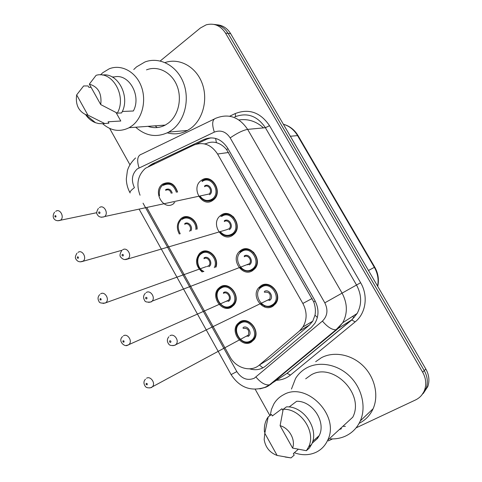 <?xml version="1.0" encoding="UTF-8"?>
<svg xmlns="http://www.w3.org/2000/svg" width="482" height="482" viewBox="0 0 482 482"><rect width="100%" height="100%" fill="white"/><g stroke="black" fill="none" stroke-linecap="round" stroke-linejoin="round"><path stroke-width="0.72" d="M221.081 215.135C230.872 207.772 243.271 225.877 234.035 234.168L232.541 235.373C222.389 242.645 210.351 223.895 220.021 215.96L221.081 215.135M240.964 250.242C250.477 243.404 262.997 260.166 254.737 268.799L252.538 270.673C242.669 277.427 230.486 260.027 239.18 251.718L240.964 250.242M261.045 285.681C270.306 279.337 282.886 294.9 275.553 303.762L272.728 306.311C263.112 312.571 250.839 296.394 258.599 287.814L261.045 285.681M201.38 180.358C211.478 172.448 223.684 192.005 213.478 199.843L212.737 200.404C202.271 208.224 190.462 188.004 201.09 180.569L201.38 180.358M179.352 234.065C176.225 228.04 176.786 222.871 181.033 218.539L181.624 218.093C187.781 213.375 197.608 220.298 197.108 229.119M202.253 272.077C195.65 266.269 194.764 260.033 199.596 253.357L200.849 252.363C208.248 246.88 219.497 257.719 215.972 267.064M220.25 286.953C229.348 280.554 241.524 296.858 233.77 305.172L231.541 307.082C222.118 313.378 210.254 296.544 218.376 288.513L220.25 286.953M239.831 321.868C248.73 315.915 260.955 331.182 254.008 339.69L251.224 342.178C242.012 348.04 230.077 332.249 237.391 323.994L239.831 321.868M173.857 203.488L173.556 203.717C163.464 211.429 152.101 191.083 162.579 184.136L162.675 184.07C169.64 180.907 174.617 183.57 177.593 192.053M264.528 306.468L265.07 306.172M272.119 305.202L272.896 305.371M272.926 305.377L273.746 305.618M205.657 178.75L206.2 179.4M146.829 207.579L229.974 356.837C235.975 368.248 250.959 372.58 259.376 365.019L299.406 331.014L302.943 326.953C307.197 319.596 307.167 311.758 302.847 303.443L217.563 154.011C211.2 144.498 203.271 141.527 193.776 145.094L145.498 168.248C137.798 175.213 135.984 184.202 140.051 195.216M265.811 361.06L270.004 358.469L309.396 325.085L312.752 321.181L314.993 315.186C315.8 310.848 315.373 306.395 313.71 301.828L226.582 149.589C223.624 146.046 220.232 143.744 216.418 142.684C212.954 141.738 209.483 142.07 206.007 143.684L204.38 143.871M160.223 60.973L200.392 27.998L206.242 24.811C214.189 22.835 220.617 25.6 225.528 33.113L422.642 372.176L424.244 370.592C427.504 376.46 428.179 382.316 426.263 388.155L421.642 395.21L426.263 388.155C428.179 382.316 427.504 376.46 424.244 370.592L228.1 33.391L424.244 370.592L425.835 369.025C429.076 374.863 429.745 380.684 427.835 386.492L423.244 393.511M214.062 24.431C219.973 24.805 224.654 27.793 228.1 33.391C224.654 27.793 219.973 24.805 214.062 24.431M216.677 24.751C222.557 25.13 227.215 28.101 230.649 33.662L425.835 369.025M298.111 149.577L307.841 166.29M350.504 239.596L360.476 256.725M324.151 194.312L333.996 211.23M233.463 216.792L234.3 218.262M253.55 252.158L254.303 253.478M249.628 368.832C255.683 370.622 261.039 369.676 265.69 365.977L311.294 327.459L314.921 323.271C319.054 316.035 319.006 308.366 314.77 300.256L227.673 148.137C221.389 138.774 213.532 135.87 204.109 139.419L152.318 163.91L148.462 166.495M269.914 415.629L255.231 389.317M129.911 164.717L109.667 128.435M422.642 372.176C425.919 378.081 426.594 383.961 424.672 389.83C422.955 394.457 419.9 397.837 415.496 399.97L356.09 427.859M332.508 438.927L328.242 440.934M196.234 144.16L206.898 139.123L210.869 137.828M133.755 69.516L136.575 66.865L144.943 61.973C159.283 56.478 176.478 65.311 183.208 82.175C190.065 98.973 184.986 120.253 172.225 129.809L168.784 132.074C157.018 137.894 145.992 136.279 135.701 127.224M165.055 62.564C179.081 57.647 195.565 66.402 201.88 82.627C208.314 98.792 203.247 119.102 190.854 128.278L187.486 130.465C180.985 133.948 174.267 134.737 167.326 132.833M157.192 127.561L155.174 125.814M100.497 74.891L102.738 72.74L109.131 68.848C120.868 63.998 135.159 71.264 140.907 85.398C146.757 99.467 142.823 117.445 132.381 125.549L129.146 127.7C119.801 132.285 110.974 130.959 102.66 123.717M146.504 69.866C157.807 65.323 171.447 72.149 176.852 85.392C182.359 98.575 178.467 115.433 168.399 123.055L165.284 125.079C159.638 128.007 153.848 128.423 147.92 126.338M122.295 111.481L133.345 110.993C141.732 95.858 128.845 73.107 114.204 76.963L112.101 76.933M89.321 84.157C98.201 86.688 102.003 93.502 100.732 104.588L89.321 84.157L96.099 75.325C112.36 70.318 127.067 96.376 117.289 113.15L121.585 112.945C130.821 97.117 118.078 72.198 102.329 75.072M100.732 104.588L117.289 113.15M76.662 94.906L87.923 115.156L85.615 114.589C78.349 110.89 75.361 104.329 76.662 94.906L83.627 85.953L88.098 85.947L88.863 87.32L91.086 87.314M116.041 112.529L120.795 121.018L117.56 121.217M120.795 121.018L108.107 121.783L108.878 123.175L102.606 123.723L98.72 123.573L95.532 122.729C91.568 121.217 88.242 118.494 85.555 114.565M104.534 123.446L87.923 115.156M291.459 389.052L295.556 378.472C298.4 373.857 302.214 370.278 306.986 367.724C319.687 360.976 337.719 364.386 349.848 376.334C362.006 388.239 366.416 407.127 360.313 420.9C357.18 427.805 352.3 432.842 345.666 436.011C340.949 438.186 335.876 439.144 330.459 438.885M345.377 426.371L342.889 426.275M315.668 361.693L321.416 357.704C333.785 351.107 351.3 354.306 363.048 365.772C374.821 377.201 379.057 395.409 373.098 408.754C370.098 415.339 365.434 420.196 359.126 423.317M270.251 415.376L271.438 409.423L273.806 404.037C276.174 400.012 279.409 396.927 283.5 394.782C306.142 381.045 340.382 415.604 327.646 440.301C325.085 445.832 321.151 449.857 315.837 452.387C309.107 455.363 301.937 455.484 294.327 452.749M341.515 428.685L339.268 429.613M305.678 378.822L311.071 374.942C332.682 361.801 364.97 393.842 352.782 417.177L327.646 440.301M312.053 443.32L317.542 438.427L317.042 437.529M289.104 407.007L296.653 401.289C312.36 400.729 326.386 421.955 319.174 435.638L317.542 438.427M280.096 425.69C289.17 427.974 295.797 439.789 292.604 448.085L280.096 425.69L283.193 409.314C300.461 408.218 316.493 431.872 308.552 447.085L306.377 450.7L309.45 447.941L311.607 444.356C319.512 429.233 303.594 405.772 286.422 406.88L283.193 409.314M292.604 448.085L306.377 450.7M264.467 432.083C263.991 427.148 264.841 422.702 267.016 418.744L268.191 416.912L271.493 414.454L272.33 415.954L281.94 408.748L282.934 410.525M298.231 449.326L293.351 453.604L294.195 455.122L291.044 457.9L285.157 457.02M277.132 455.454C269.793 452.712 265.468 447.41 264.166 439.56L264.805 433.276L277.132 455.454L291.044 457.9M264.805 433.276L268.191 416.912M262.871 367.88L259.388 365.013L270.004 358.469M227.968 148.643L226.582 149.589M216.418 142.684L215.587 138.412M315.18 300.997L313.71 301.828M317.379 317.469L314.993 315.186M228.558 152.487L217.563 154.011M312.137 298.509L302.847 303.443M309.396 325.085L299.406 331.014M263.497 127.881C256.177 121.259 247.989 118.62 238.933 119.958M290.357 136.255L298.021 135.562L374.749 267.136L374.351 267.341L297.424 135.406C293.99 129.712 289.308 125.995 283.374 124.254M377.581 286.115C378.816 279.608 377.737 273.348 374.351 267.341L368.483 270.486M230.649 33.662L225.528 33.113M143.046 203.181L236.825 371.592C241.596 378.725 247.405 380.943 254.249 378.243L322.422 321.09C327.483 316.065 328.278 309.974 324.808 302.835L230.179 137.882C225.974 131.628 220.696 129.706 214.327 132.116L137.298 168.899C131.972 173.906 131.014 180.166 134.412 187.673C131.303 190.016 129.827 191.691 129.989 192.71L130.128 192.969M214.327 132.116C211.664 123.868 212.255 119.211 216.111 118.138C228.709 113.24 239.217 116.987 247.64 129.381L342.069 293.116C347.51 303.377 347.745 313.228 342.78 322.675L337.183 329.327L270.733 384.305L267.251 386.63M283.796 375.484L269.474 384.853C265.281 385.389 260.786 382.792 255.99 377.057M229.685 116.222L235.126 113.607C248.899 108.275 260.37 112.3 269.534 125.675L360.62 282.723C368.471 295.797 365.91 313.402 355.156 321.892L290.471 375.062C286.501 378.268 281.928 379.991 276.74 380.25M275.608 380.268L275.023 380.262M230.179 137.882C237.192 133.074 243.012 130.242 247.64 129.381L265.395 127.706C257.249 115.788 247.043 112.186 234.77 116.903C235.65 116.65 235.77 115.547 235.126 113.607M139.045 167.838C136.587 159.982 137.484 155.403 141.732 154.101L214.044 119.138M266.395 387.058L259.828 388.902M231.089 374.586L231.101 374.61C239.584 387.6 250.935 391.824 265.172 387.269L269.474 384.853L336.032 329.76L351.697 319.915L357.138 313.487C361.97 304.365 361.771 294.876 356.529 285.025L265.395 127.706L269.534 125.675M290.471 375.062L287.007 373.315L351.697 319.915L355.156 321.892M324.808 302.835L360.62 282.723M283.169 375.906L287.284 373.195L351.944 319.819L357.138 313.487L342.78 322.675L336.032 329.76C332.068 329.953 327.531 327.061 322.422 321.09M139.171 209.23L231.101 374.61L236.825 371.592M354.119 317.608L352.523 316.439M288.369 369.712L288.013 369.507M154.614 163.585L152.318 163.91M206.898 139.123L204.109 139.419M163.296 184.678L163.374 184.624C169.905 181.648 174.568 184.142 177.364 192.101M173.851 202.82L174.852 202.603M176.4 192.294C173.755 184.817 169.381 182.503 163.259 185.359M55.695 211.387C59.786 207.923 64.877 217.057 60.581 220.172L57.659 220.774M55.81 217.081L56.039 216.093L55.141 215.526L54.852 216.761L55.81 217.081M205.513 179.491L204.977 178.846M171.255 193.318C170.14 190.101 168.26 189.101 165.627 190.318M165.657 189.631C168.73 188.215 170.917 189.384 172.219 193.125M202.091 180.919C211.562 173.502 222.991 191.848 213.412 199.18L210.128 200.898L206.338 201.012M200.024 196.102C203.494 200.62 207.495 201.633 212.026 199.15C221.895 192.957 211.357 174.424 202.085 181.606M204.567 185.986C209.206 182.425 214.448 191.655 209.537 194.758M99.406 207.622C103.666 204.127 108.992 213.116 104.672 216.532L209.049 194.035C212.93 191.143 208.399 183.72 204.567 186.679M98.394 208.387C96.593 211.405 96.237 213.43 97.316 214.472C98.491 216.93 100.81 217.695 104.269 216.755L101.292 217.268M98.906 211.947C98.424 213.02 98.708 213.526 99.744 213.472C100.226 212.405 99.949 211.893 98.906 211.947M182.335 218.617C188.179 214.141 197.481 220.864 196.831 229.197M195.837 229.474C196.644 221.618 187.853 215.08 182.317 219.328M78.03 252.405C82.03 249.194 87.212 257.75 83.253 261.063L80.223 261.877M78.253 258.334L78.415 257.177L77.578 256.761L77.277 257.99L78.253 258.334M225.275 214.032L225.07 213.659M189.48 231.24C192.601 228.149 188.155 221.732 184.72 224.353M180.238 233.818C177.171 227.799 177.683 222.871 181.768 219.045L182.226 218.695M184.733 223.642C188.299 220.901 193.372 226.841 190.878 230.854M201.548 252.869C208.718 247.555 219.437 258.503 215.508 267.233M214.291 267.679C218.708 259.617 208.519 248.441 201.542 253.61C195.487 257.159 197.036 268.733 203.91 271.468M206.838 266.673L208.748 265.727C212.014 262.75 207.525 256.141 203.988 258.707M100.611 293.881C104.534 290.911 109.775 298.924 106.16 302.395L105.534 302.931L103.076 303.437M100.949 300.045L101.196 299.075L100.262 298.46L99.955 299.677L100.949 300.045M203.344 271.679C196.644 268.353 195.529 257.623 200.361 253.815L201.464 252.93M203.988 257.96C208.555 254.701 213.719 263.883 208.881 266.685M220.943 287.441C229.48 281.452 240.873 296.737 233.595 304.516L231.517 306.299L227.064 307.444M230.83 305.817C240.735 300.449 230.263 281.843 220.955 288.212C211.243 293.646 221.479 311.968 230.83 305.817M226.926 301.256L228.462 300.256C231.414 297.165 226.883 290.983 223.431 293.375M123.446 335.827C127.29 333.08 132.58 340.599 129.309 344.19L128.423 344.973L126.212 345.455M123.898 342.226L124.073 341.087L123.061 340.696L122.886 341.834L123.898 342.226M234.559 304.076L231.45 306.317C223.112 312.583 211.11 295.809 219.177 288.911L220.889 287.477M223.419 292.604C228.076 289.447 233.282 298.713 228.36 301.407M254.737 338.521L251.104 341.389C242.41 347.148 231.101 331.2 238.216 324.338L240.518 322.331C248.863 316.758 260.31 331.08 253.785 339.045L251.188 341.364M250.513 340.907C260.605 335.761 250.031 316.981 240.542 323.133C230.649 328.35 240.982 346.841 250.513 340.907M245.886 336.418L247.338 335.996L248.338 335.104C249.592 330.164 247.832 327.923 243.061 328.369M146.54 378.237C150.318 375.707 155.632 382.786 152.692 386.462L151.571 387.492L149.655 387.938M147.106 384.883L147.293 383.756L146.263 383.335L146.076 384.467L147.106 384.883M273.294 305.95L272.372 305.672M265.082 306.178L263.973 306.739M243.03 327.567C247.778 324.519 253.038 333.869 248.019 336.454M221.78 215.677C230.968 208.778 242.573 225.757 233.909 233.517L232.523 234.632L226.606 235.921M220.774 216.46L221.69 215.737M220.22 231.625C223.738 235.541 227.606 236.373 231.824 234.107C241.886 228.137 231.252 209.429 221.792 216.394M224.299 220.816C229.028 217.358 234.318 226.679 229.312 229.673M226.727 229.697L229.125 228.727C232.637 225.66 228.028 218.792 224.311 221.545M122.657 249.851C126.808 246.615 132.219 254.972 128.302 258.581L124.802 259.587M122.265 254.4C121.771 255.454 122.054 255.966 123.115 255.942C123.609 254.888 123.326 254.376 122.265 254.4M239.976 252.152L241.596 250.803M241.687 251.514C231.637 257.328 242.127 275.921 251.815 269.39C262.069 263.648 251.327 244.76 241.687 251.514M244.217 255.978C249.043 252.628 254.382 262.033 249.278 264.913M247.38 264.865L249.363 263.744C252.514 260.545 247.856 254.177 244.247 256.737M146.179 292.562C150.227 289.58 155.692 297.352 152.173 301.111L151.306 301.877L148.625 302.389M145.895 297.34C145.383 298.376 145.666 298.894 146.751 298.9C147.263 297.864 146.98 297.346 145.895 297.34M241.657 250.761C250.586 244.356 262.304 260.081 254.544 268.161L252.502 269.902M259.424 288.194L261.726 286.181C270.42 280.241 282.193 294.839 275.312 303.136L272.673 305.504L267.95 306.685M261.774 286.971C251.526 292.55 262.118 311.324 271.993 305.016C282.446 299.503 271.601 280.434 261.774 286.971M264.323 291.471C269.245 288.236 274.632 297.731 269.432 300.497M268.245 300.25L269.769 299.099C271.131 293.99 269.33 291.706 264.371 292.261M169.965 335.761C173.93 333.026 179.425 340.268 176.298 344.13L175.153 345.184L172.767 345.678M169.797 340.78C169.266 341.798 169.556 342.322 170.664 342.359C171.194 341.34 170.905 340.816 169.797 340.78M312.752 321.181L302.943 326.953M237.391 323.994L239.897 322.735M218.376 288.513L220.852 287.495M258.599 287.814L260.786 286.838M239.18 251.718L241.386 250.941M374.749 267.142C378.219 273.27 379.207 279.68 377.725 286.368M283.717 124.35C289.784 126.103 294.538 129.821 297.984 135.496M427.835 386.492L424.672 389.83M135.562 157.945C131.303 162.121 128.58 166.38 127.393 170.718L126.32 178.906C126.441 183.841 127.658 188.444 129.989 192.71M152.661 164.513L150.715 164.784M96.786 212.695L60.455 220.244C55.014 222.22 50.941 217.484 54.593 212.176M163.163 184.775C160.012 187.233 158.801 190.89 159.524 195.746M199.626 196.192C203.561 201.259 207.917 202.428 212.713 199.699L214.4 198.958M121.982 250.26L82.639 261.401C79.608 262.329 77.397 261.587 75.993 259.171C74.909 257.942 75.252 255.948 77.03 253.177M99.72 294.616C97.78 296.737 97.527 298.979 98.967 301.34C99.196 302.841 101.232 303.401 105.07 303.027L206.109 266.673M122.621 336.55C117.355 340.979 124.868 347.582 127.766 345.118L228.462 300.256L227.739 300.913L225.889 301.395M145.474 379.207C143.558 381.172 143.455 383.491 145.166 386.172C146.07 387.655 147.926 388.161 150.733 387.691L248.338 335.104L247.423 335.972L245.886 336.424M219.816 231.746C223.407 236.078 227.625 237.042 232.481 234.644L234.885 233.216M226.691 229.709L127.381 259.123C124.856 260.123 122.657 259.461 120.777 257.135C119.488 255.99 119.807 253.809 121.747 250.592M240.289 267.6C244.338 271.384 248.387 272.161 252.441 269.914L255.508 267.775M248.646 264.389L249.363 263.744L152.173 301.111L150.764 301.985C146.986 302.395 144.955 301.871 144.654 300.419C143.021 297.81 143.262 295.424 145.371 293.261M261.021 303.732C265.371 306.968 269.227 307.564 272.595 305.528L276.27 302.66M268.829 299.985L269.769 299.099L174.424 345.341C171.255 345.805 169.339 345.347 168.676 343.967C166.868 341.503 166.935 339.099 168.887 336.749M168.784 132.074L187.486 130.465M129.146 127.7L165.284 125.079M85.615 114.589L95.532 122.729M312.716 441.367L319.174 435.638M308.552 447.085L311.607 444.356M360.313 420.9L373.098 408.754"/></g></svg>
